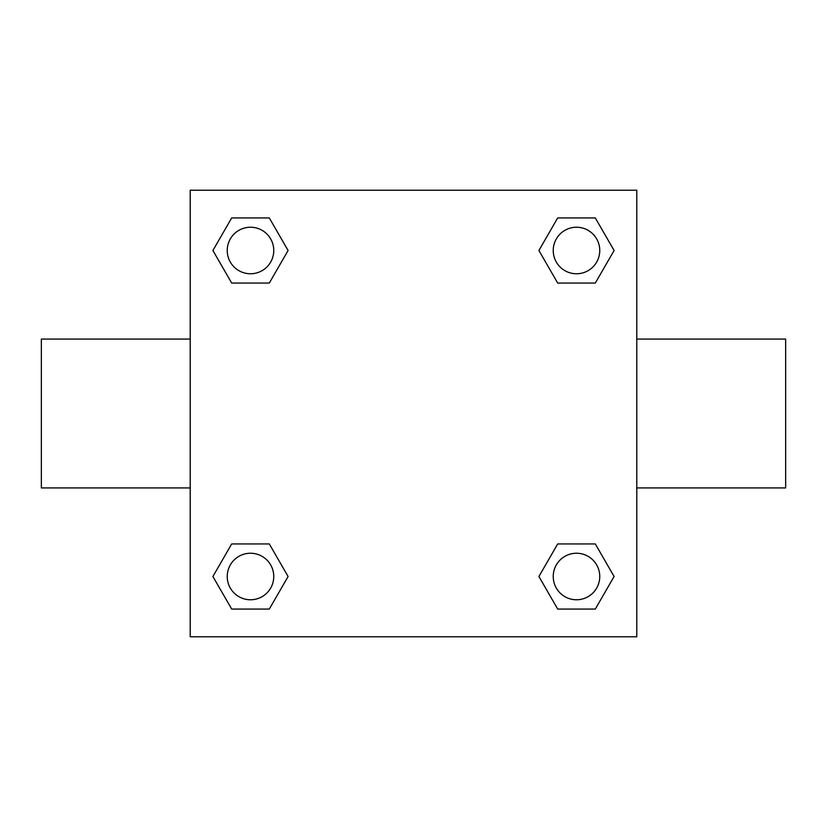 <?xml version="1.0" encoding="UTF-8"?>
<svg xmlns="http://www.w3.org/2000/svg" width="827" height="827" viewBox="0 0 827 827"><rect width="100%" height="100%" fill="white"/><g stroke="black" fill="none" stroke-linecap="round" stroke-linejoin="round"><path stroke-width="1.24" d="M269.302 283.061L231.694 283.061L212.901 250.498L231.694 217.935L269.302 217.935L288.096 250.498L269.302 283.061L231.694 283.061L261.601 283.061M261.601 543.939L269.302 543.939L288.096 576.502L269.302 609.065L231.694 609.065L212.901 576.502L231.694 543.939L269.302 543.939M565.399 283.061L557.698 283.061L538.904 250.498L557.698 217.935L595.306 217.935L614.099 250.498L595.306 283.061L557.698 283.061M557.698 543.939L595.306 543.939L614.099 576.502L595.306 609.065L557.698 609.065L538.904 576.502L557.698 543.939L595.306 543.939L565.399 543.939M636.79 487.93L785.65 487.93L785.65 339.07L636.79 339.07M190.21 339.07L41.35 339.07L41.35 487.93L190.21 487.93M190.21 190.21L636.79 190.21L636.79 636.79L190.21 636.79L190.21 190.21M595.306 609.065L557.698 609.065L595.306 609.065M599.761 576.502A23.259 23.259 0 0 0 564.872 556.354A23.259 23.259 0 0 0 564.872 596.649A23.259 23.259 0 0 0 599.761 576.502M269.302 609.065L231.694 609.065L269.302 609.065M273.758 576.502A23.259 23.259 0 0 0 238.869 556.354A23.259 23.259 0 0 0 238.869 596.649A23.259 23.259 0 0 0 273.758 576.502M557.698 217.935L595.306 217.935L557.698 217.935M599.761 250.498A23.259 23.259 0 0 0 564.872 230.351A23.259 23.259 0 0 0 564.872 270.646A23.259 23.259 0 0 0 599.761 250.498M231.694 217.935L269.302 217.935L231.694 217.935M273.758 250.498A23.259 23.259 0 0 0 238.869 230.351A23.259 23.259 0 0 0 238.869 270.646A23.259 23.259 0 0 0 273.758 250.498"/></g></svg>
